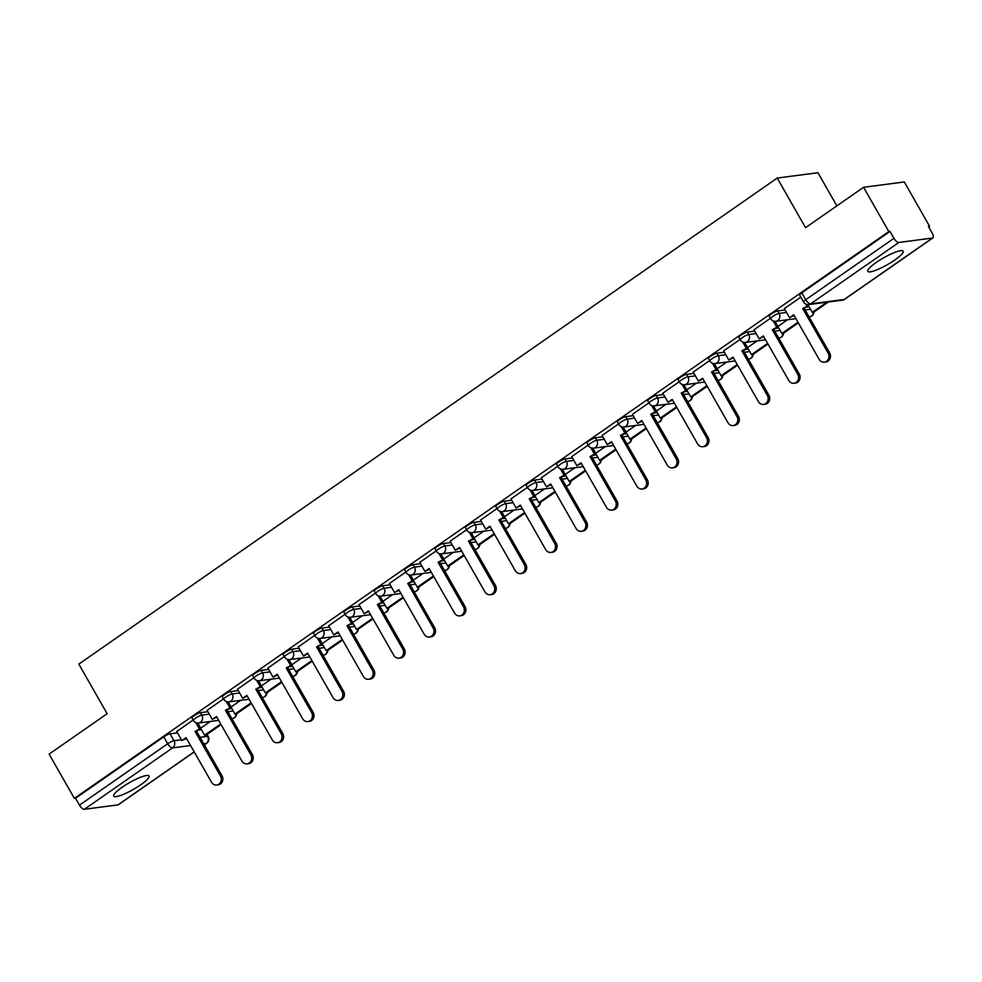 <?xml version="1.0" encoding="UTF-8"?>
<svg xmlns="http://www.w3.org/2000/svg" width="982" height="982" viewBox="0 0 982 982"><rect width="100%" height="100%" fill="white"/><g stroke="black" fill="none" stroke-linecap="round" stroke-linejoin="round"><path stroke-width="1.47" d="M207.877 711.692L200.426 712.674A5.217 1.007 150.3 0 0 194.154 715.694A5.217 1.007 150.3 0 0 191.993 717.977L193.393 720.42A5.217 1.007 -29.7 0 1 195.553 718.149A5.217 1.007 -29.7 0 1 201.813 715.117L209.276 714.147M238.258 690.555L230.807 691.537A5.217 1.007 150.3 0 0 224.534 694.556A5.217 1.007 150.3 0 0 222.374 696.827L223.773 699.27A5.217 1.007 -29.7 0 1 225.934 696.999A5.217 1.007 -29.7 0 1 232.194 693.979L239.657 692.997M268.638 669.405L261.187 670.387A5.217 1.007 150.3 0 0 254.915 673.407A5.217 1.007 150.3 0 0 252.755 675.69L254.154 678.132A5.217 1.007 -29.7 0 1 256.314 675.862A5.217 1.007 -29.7 0 1 262.587 672.83L270.038 671.86M299.019 648.267L291.568 649.249A5.217 1.007 150.3 0 0 285.296 652.269A5.217 1.007 150.3 0 0 283.135 654.54L284.535 656.983A5.217 1.007 -29.7 0 1 286.695 654.712A5.217 1.007 -29.7 0 1 292.967 651.692L300.418 650.71M329.4 627.117L321.949 628.099A5.217 1.007 150.3 0 0 315.676 631.119A5.217 1.007 150.3 0 0 313.516 633.402L314.915 635.845A5.217 1.007 -29.7 0 1 317.076 633.574A5.217 1.007 -29.7 0 1 323.348 630.542L330.799 629.572M359.78 605.98L352.329 606.95A5.217 1.007 150.3 0 0 346.057 609.982A5.217 1.007 150.3 0 0 343.896 612.252L345.296 614.695A5.217 1.007 -29.7 0 1 347.456 612.424A5.217 1.007 -29.7 0 1 353.729 609.405L361.18 608.423M390.161 584.83L382.71 585.812A5.217 1.007 150.3 0 0 376.45 588.832A5.217 1.007 150.3 0 0 374.289 591.115L375.676 593.558A5.217 1.007 -29.7 0 1 377.837 591.287A5.217 1.007 -29.7 0 1 384.109 588.255L391.56 587.285M420.554 563.693L413.091 564.662A5.217 1.007 150.3 0 0 406.83 567.694A5.217 1.007 150.3 0 0 404.67 569.965L406.057 572.408A5.217 1.007 -29.7 0 1 408.217 570.137A5.217 1.007 -29.7 0 1 414.49 567.117L421.941 566.135M450.934 542.543L443.483 543.525A5.217 1.007 150.3 0 0 437.211 546.544A5.217 1.007 150.3 0 0 435.051 548.815L436.45 551.27A5.217 1.007 -29.7 0 1 438.61 548.999A5.217 1.007 -29.7 0 1 444.871 545.967L452.321 544.998M481.315 521.405L473.864 522.375A5.217 1.007 150.3 0 0 467.592 525.407A5.217 1.007 150.3 0 0 465.431 527.678L466.831 530.12A5.217 1.007 -29.7 0 1 468.991 527.85A5.217 1.007 -29.7 0 1 475.251 524.83L482.714 523.848M511.696 500.255L504.245 501.237A5.217 1.007 150.3 0 0 497.972 504.257A5.217 1.007 150.3 0 0 495.812 506.528L497.211 508.983A5.217 1.007 -29.7 0 1 499.372 506.7A5.217 1.007 -29.7 0 1 505.632 503.68L513.095 502.71M542.076 479.118L534.625 480.088A5.217 1.007 150.3 0 0 528.353 483.119A5.217 1.007 150.3 0 0 526.192 485.39L527.592 487.833A5.217 1.007 -29.7 0 1 529.752 485.562A5.217 1.007 -29.7 0 1 536.025 482.543L543.476 481.561M572.457 457.968L565.006 458.95A5.217 1.007 150.3 0 0 558.733 461.97A5.217 1.007 150.3 0 0 556.573 464.24L557.972 466.695A5.217 1.007 -29.7 0 1 560.133 464.412A5.217 1.007 -29.7 0 1 566.405 461.393L573.856 460.423M602.838 436.83L595.387 437.8A5.217 1.007 150.3 0 0 589.114 440.832A5.217 1.007 150.3 0 0 586.954 443.103L588.353 445.546A5.217 1.007 -29.7 0 1 590.513 443.275A5.217 1.007 -29.7 0 1 596.786 440.255L604.237 439.273M633.218 415.681L625.767 416.663A5.217 1.007 150.3 0 0 619.495 419.682A5.217 1.007 150.3 0 0 617.334 421.953L618.734 424.408A5.217 1.007 -29.7 0 1 620.894 422.125A5.217 1.007 -29.7 0 1 627.167 419.105L634.618 418.136M663.599 394.543L656.148 395.513A5.217 1.007 150.3 0 0 649.888 398.532A5.217 1.007 150.3 0 0 647.727 400.816L649.114 403.258A5.217 1.007 -29.7 0 1 651.275 400.987A5.217 1.007 -29.7 0 1 657.547 397.968L664.998 396.986M693.992 373.393L686.528 374.375A5.217 1.007 150.3 0 0 680.268 377.395A5.217 1.007 150.3 0 0 678.108 379.666L679.495 382.121A5.217 1.007 -29.7 0 1 681.655 379.838A5.217 1.007 -29.7 0 1 687.928 376.818L695.379 375.848M724.372 352.256L716.921 353.225A5.217 1.007 150.3 0 0 710.649 356.245A5.217 1.007 150.3 0 0 708.488 358.528L709.888 360.971A5.217 1.007 -29.7 0 1 712.048 358.7A5.217 1.007 -29.7 0 1 718.308 355.68L725.759 354.698M754.753 331.106L747.302 332.088A5.217 1.007 150.3 0 0 741.029 335.108A5.217 1.007 150.3 0 0 738.869 337.378L740.268 339.833A5.217 1.007 -29.7 0 1 742.429 337.55A5.217 1.007 -29.7 0 1 748.689 334.531L756.152 333.561M785.134 309.968L777.683 310.938A5.217 1.007 150.3 0 0 771.41 313.958A5.217 1.007 150.3 0 0 769.25 316.241L770.649 318.684A5.217 1.007 -29.7 0 1 772.809 316.413A5.217 1.007 -29.7 0 1 779.082 313.393L786.533 312.411M894.737 260.046A20.364 3.903 150.3 0 0 903.158 251.171A20.364 3.903 150.3 0 0 876.214 262.476A20.364 3.903 150.3 0 0 867.793 271.351A20.364 3.903 150.3 0 0 894.737 260.046M140.635 784.851A20.364 3.903 150.3 0 0 149.055 775.976A20.364 3.903 150.3 0 0 122.112 787.282A20.364 3.903 150.3 0 0 113.691 796.157A20.364 3.903 150.3 0 0 140.635 784.851M928.628 226.879L929.549 226.241L928.358 226.388L932.286 233.286A5.217 2.173 55.2 0 1 932.9 237.89A5.217 2.173 55.2 0 1 932.458 238.049L898.861 242.456L810.641 303.855L844.238 299.449L932.458 238.049M836.86 205.889L817.945 172.722L777.228 178.061L805.535 227.689L863.571 187.292L888.833 231.58L74.362 798.391L49.1 754.115L107.136 713.718L78.83 664.102L777.228 178.061M863.571 187.292L904.287 181.952L929.549 226.241M194.24 751.942L118.429 804.712A5.217 2.173 -124.8 0 1 117.987 804.872L84.391 809.278A5.217 2.173 -124.8 0 1 79.481 805.142L75.54 798.243L163.773 736.844A5.217 1.007 -29.7 0 1 170.033 733.824L177.496 732.842M198.18 730.129L201.47 729.7M75.54 798.243L74.362 798.391M890.023 231.421L801.791 292.82A5.217 1.007 150.3 0 0 799.63 295.091L803.571 301.99A5.217 1.007 -29.7 0 1 805.731 299.719L893.951 238.319L890.023 231.421L888.833 231.58M893.951 238.319A5.217 2.173 55.2 0 0 898.861 242.456M800.796 297.129L784.373 308.63M770.416 318.278L753.992 329.78M740.035 339.416L723.611 350.918M709.655 360.566L693.231 372.068M679.262 381.703L662.85 393.205M648.881 402.853L632.469 414.355M618.5 424.003L602.076 435.492M588.12 445.141L571.696 456.642M557.739 466.29L541.315 477.78M527.359 487.428L510.935 498.93M496.978 508.578L480.554 520.067M466.597 529.715L450.173 541.217M436.217 550.865L419.793 562.355M405.824 572.003L389.412 583.504M375.443 593.153L359.031 604.642M345.063 614.29L328.639 625.792M314.682 635.44L298.258 646.942M284.301 656.577L267.877 668.079M253.921 677.727L237.497 689.229M223.54 698.865L207.116 710.367M228.56 708.979L231.85 708.55M258.941 687.842L262.231 687.412M289.334 666.692L292.611 666.262M319.715 645.555L322.992 645.125M350.095 624.405L353.385 623.975M380.476 603.267L383.766 602.838M410.857 582.117L414.146 581.688M441.237 560.98L444.527 560.55M471.618 539.83L474.907 539.4M501.998 518.692L505.288 518.263M532.379 497.543L535.669 497.113M562.772 476.405L566.049 475.975M593.153 455.255L596.43 454.826M623.533 434.118L626.823 433.688M653.914 412.968L657.203 412.538M684.294 391.83L687.584 391.401M714.675 370.68L717.965 370.251M745.056 349.543L748.345 349.113M775.436 328.393L778.726 327.963M805.829 307.256L809.107 306.826M193.159 720.015L176.735 731.516M809.499 304.494L808.346 305.292M787.576 319.739L777.953 326.441M757.196 340.877L747.572 347.579M726.815 362.027L717.191 368.729M696.434 383.176L686.811 389.866M666.054 404.314L656.43 411.016M635.673 425.464L626.05 432.154M605.293 446.601L595.669 453.303M574.912 467.751L565.288 474.441M544.519 488.889L534.908 495.591M514.138 510.039L504.515 516.728M483.758 531.176L474.134 537.878M453.377 552.326L443.754 559.016M422.997 573.463L413.373 580.166M392.616 594.613L382.992 601.303M362.235 615.751L352.612 622.453M331.855 636.901L322.231 643.591M301.474 658.038L291.85 664.74M271.081 679.188L261.47 685.878M240.7 700.326L231.077 707.028M210.32 721.475L200.696 728.165M828.084 353.066L829.618 352.857A6.002 5.34 82.5 0 1 825.923 361.928L824.377 362.137A6.002 5.34 -97.5 0 0 828.084 353.066L802.699 308.557L808.419 305.439L807.965 304.629M784.348 308.581L789.553 317.702L793.738 314.792L819.123 359.302A6.002 5.34 -97.5 0 0 824.377 362.137M789.553 317.702L794.094 315.418M806.062 304.211L806.885 305.648M808.358 305.488L812.261 312.337L813.796 312.129L828.342 302.014M812.261 312.337L826.795 302.223M829.618 352.857L804.233 308.36L808.419 305.439M804.233 308.36L802.699 308.557M797.703 374.203L799.238 374.007A6.002 5.34 82.5 0 1 795.543 383.078L793.996 383.275A6.002 5.34 -97.5 0 0 797.703 374.203L772.318 329.707L778.039 326.589L775.043 321.323M753.967 329.731L759.172 338.851L763.358 335.93L788.742 380.439A6.002 5.34 -97.5 0 0 793.996 383.275M759.172 338.851L763.714 336.556M773.141 320.905L776.504 326.785M777.965 326.638L781.881 333.475L783.415 333.279L798.354 322.882M781.881 333.475L797.998 322.256M799.238 374.007L773.853 329.498L778.039 326.589M773.853 329.498L772.318 329.707M767.31 395.353L768.857 395.145A6.002 5.34 82.5 0 1 765.162 404.216L763.615 404.424A6.002 5.34 -97.5 0 0 767.31 395.353L741.926 350.844L747.658 347.726L744.663 342.46M723.587 350.869L728.779 359.989L732.977 357.08L758.362 401.589A6.002 5.34 -97.5 0 0 763.615 404.424M728.779 359.989L733.333 357.706M742.76 342.055L746.124 347.935M747.584 347.775L751.488 354.625L753.034 354.428L767.973 344.031M751.488 354.625L767.617 343.405M768.857 395.145L743.472 350.648L747.658 347.726M743.472 350.648L741.926 350.844M736.93 416.491L738.476 416.294A6.002 5.34 82.5 0 1 734.782 425.366L733.235 425.562A6.002 5.34 -97.5 0 0 736.93 416.491L711.545 371.994L717.277 368.876L714.27 363.61M693.194 372.018L698.398 381.139L702.584 378.217L727.981 422.726A6.002 5.34 -97.5 0 0 733.235 425.562M698.398 381.139L702.94 378.843M712.38 363.193L715.731 369.072M717.204 368.925L721.107 375.775L722.654 375.566L737.592 365.169M721.107 375.775L737.237 364.543M738.476 416.294L713.092 371.785L717.277 368.876M713.092 371.785L711.545 371.994M706.549 437.641L708.096 437.432A6.002 5.34 82.5 0 1 704.401 446.503L702.854 446.712A6.002 5.34 -97.5 0 0 706.549 437.641L681.164 393.131L686.897 390.014L683.889 384.748M662.813 393.156L668.018 402.276L672.204 399.367L697.588 443.876A6.002 5.34 -97.5 0 0 702.854 446.712M668.018 402.276L672.56 399.993M681.999 384.343L685.35 390.222M686.823 390.063L690.727 396.912L692.273 396.716L707.212 386.319M690.727 396.912L706.856 385.693M708.096 437.432L682.711 392.935L686.897 390.014M682.711 392.935L681.164 393.131M676.168 458.778L677.715 458.582A6.002 5.34 82.5 0 1 674.008 467.653L672.474 467.849A6.002 5.34 -97.5 0 0 676.168 458.778L650.784 414.281L656.516 411.163L653.509 405.897M632.433 414.306L637.637 423.426L641.823 420.517L667.208 465.014A6.002 5.34 -97.5 0 0 672.474 467.849M637.637 423.426L642.179 421.131M651.618 405.48L654.969 411.36M656.442 411.213L660.346 418.062L661.893 417.853L676.819 407.456M660.346 418.062L676.463 406.843M677.715 458.582L652.33 414.073L656.516 411.163M652.33 414.073L650.784 414.281M645.788 479.928L647.334 479.719A6.002 5.34 82.5 0 1 643.627 488.791L642.093 488.999A6.002 5.34 -97.5 0 0 645.788 479.928L620.403 435.419L626.135 432.301L623.128 427.035M602.052 435.443L607.257 444.564L611.442 441.655L636.827 486.164A6.002 5.34 -97.5 0 0 642.093 488.999M607.257 444.564L611.798 442.281M621.238 426.63L624.589 432.51M626.062 432.35L629.965 439.2L631.512 439.003L646.438 428.606M629.965 439.2L646.082 427.98M647.334 479.719L621.95 435.222L626.135 432.301M621.95 435.222L620.403 435.419M615.407 501.065L616.954 500.869A6.002 5.34 82.5 0 1 613.247 509.94L611.712 510.137A6.002 5.34 -97.5 0 0 615.407 501.065L590.022 456.569L595.755 453.451L592.747 448.185M571.671 456.593L576.876 465.714L581.062 462.804L606.446 507.301A6.002 5.34 -97.5 0 0 611.712 510.137M576.876 465.714L581.418 463.418M590.857 447.767L594.208 453.647M595.681 453.5L599.585 460.349L601.131 460.141L616.058 449.744M599.585 460.349L615.702 449.13M616.954 500.869L591.569 456.36L595.755 453.451M591.569 456.36L590.022 456.569M585.027 522.215L586.561 522.007A6.002 5.34 82.5 0 1 582.866 531.078L581.319 531.287A6.002 5.34 -97.5 0 0 585.027 522.215L559.642 477.706L565.374 474.588L562.367 469.322M541.291 477.731L546.495 486.851L550.681 483.942L576.066 528.451A6.002 5.34 -97.5 0 0 581.319 531.287M546.495 486.851L551.037 484.568M560.477 468.917L563.828 474.797M565.301 474.637L569.204 481.487L570.738 481.29L585.677 470.894M569.204 481.487L585.321 470.268M586.561 522.007L561.176 477.51L565.374 474.588M561.176 477.51L559.642 477.706M554.646 543.353L556.18 543.156A6.002 5.34 82.5 0 1 552.485 552.228L550.939 552.424A6.002 5.34 -97.5 0 0 554.646 543.353L529.261 498.856L534.981 495.738L531.986 490.472M510.91 498.881L516.115 508.001L520.3 505.092L545.685 549.589A6.002 5.34 -97.5 0 0 550.939 552.424M516.115 508.001L520.656 505.705M530.096 490.055L533.447 495.935M534.92 495.787L538.823 502.637L540.358 502.428L555.296 492.031M538.823 502.637L554.94 491.417M556.18 543.156L530.796 498.647L534.981 495.738M530.796 498.647L529.261 498.856M524.265 564.503L525.8 564.294A6.002 5.34 82.5 0 1 522.105 573.365L520.558 573.574A6.002 5.34 -97.5 0 0 524.265 564.503L498.881 519.994L504.601 516.876L501.606 511.61M480.529 520.018L485.734 529.138L489.92 526.229L515.305 570.738A6.002 5.34 -97.5 0 0 520.558 573.574M485.734 529.138L490.276 526.855M499.703 511.205L503.066 517.084M504.527 516.925L508.43 523.774L509.977 523.578L524.916 513.181M508.43 523.774L524.56 512.555M525.8 564.294L500.415 519.797L504.601 516.876M500.415 519.797L498.881 519.994M493.872 585.64L495.419 585.444A6.002 5.34 82.5 0 1 491.724 594.515L490.178 594.711A6.002 5.34 -97.5 0 0 493.872 585.64L468.488 541.143L474.22 538.026L471.225 532.76M450.137 541.168L455.341 550.288L459.539 547.379L484.924 591.876A6.002 5.34 -97.5 0 0 490.178 594.711M455.341 550.288L459.895 547.993M469.322 532.342L472.686 538.222M474.146 538.075L478.05 544.924L479.597 544.715L494.535 534.318M478.05 544.924L494.179 533.705M495.419 585.444L470.034 540.935L474.22 538.026M470.034 540.935L468.488 541.143M463.492 606.79L465.038 606.581A6.002 5.34 82.5 0 1 461.344 615.653L459.797 615.861A6.002 5.34 -97.5 0 0 463.492 606.79L438.107 562.281L443.839 559.163L440.832 553.897M419.756 562.305L424.961 571.438L429.146 568.517L454.531 613.026A6.002 5.34 -97.5 0 0 459.797 615.861M424.961 571.438L429.502 569.143M438.942 553.492L442.293 559.372M443.766 559.212L447.669 566.062L449.216 565.865L464.155 555.468M447.669 566.062L463.799 554.842M465.038 606.581L439.654 562.085L443.839 559.163M439.654 562.085L438.107 562.281M433.111 627.928L434.658 627.731A6.002 5.34 82.5 0 1 430.963 636.802L429.416 636.999A6.002 5.34 -97.5 0 0 433.111 627.928L407.726 583.431L413.459 580.313L410.451 575.047M389.375 583.455L394.58 592.576L398.766 589.666L424.15 634.163A6.002 5.34 -97.5 0 0 429.416 636.999M394.58 592.576L399.122 590.28M408.561 574.63L411.912 580.509M413.385 580.362L417.289 587.211L418.835 587.003L433.774 576.606M417.289 587.211L433.418 575.992M434.658 627.731L409.273 583.222L413.459 580.313M409.273 583.222L407.726 583.431M402.73 649.077L404.277 648.869A6.002 5.34 82.5 0 1 400.57 657.94L399.036 658.149A6.002 5.34 -97.5 0 0 402.73 649.077L377.346 604.568L383.078 601.45L380.071 596.184M358.995 604.593L364.199 613.725L368.385 610.804L393.77 655.313A6.002 5.34 -97.5 0 0 399.036 658.149M364.199 613.725L368.741 611.43M378.18 595.779L381.532 601.659M383.005 601.512L386.908 608.349L388.455 608.153L403.381 597.756M386.908 608.349L403.025 597.13M404.277 648.869L378.892 604.372L383.078 601.45M378.892 604.372L377.346 604.568M372.35 670.215L373.897 670.019A6.002 5.34 82.5 0 1 370.189 679.09L368.655 679.286A6.002 5.34 -97.5 0 0 372.35 670.215L346.965 625.718L352.698 622.6L349.69 617.334M328.614 625.743L333.819 634.863L338.004 631.954L363.389 676.451A6.002 5.34 -97.5 0 0 368.655 679.286M333.819 634.863L338.36 632.58M347.8 616.917L351.151 622.797M352.624 622.649L356.527 629.499L358.074 629.29L373 618.905M356.527 629.499L372.644 618.279M373.897 670.019L348.512 625.509L352.698 622.6M348.512 625.509L346.965 625.718M341.969 691.365L343.516 691.156A6.002 5.34 82.5 0 1 339.809 700.227L338.274 700.436A6.002 5.34 -97.5 0 0 341.969 691.365L316.585 646.856L322.317 643.738L319.31 638.472M298.233 646.88L303.438 656.013L307.624 653.091L333.008 697.601A6.002 5.34 -97.5 0 0 338.274 700.436M303.438 656.013L307.98 653.717M317.419 638.067L320.77 643.947M322.243 643.799L326.147 650.636L327.693 650.44L342.62 640.043M326.147 650.636L342.264 639.417M343.516 691.156L318.131 646.659L322.317 643.738M318.131 646.659L316.585 646.856M311.589 712.502L313.123 712.306A6.002 5.34 82.5 0 1 309.428 721.377L307.882 721.574A6.002 5.34 -97.5 0 0 311.589 712.502L286.204 668.006L291.936 664.888L288.929 659.622M267.853 668.03L273.057 677.15L277.243 674.241L302.628 718.738A6.002 5.34 -97.5 0 0 307.882 721.574M273.057 677.15L277.599 674.867M287.039 659.204L290.39 665.084M291.863 664.937L295.766 671.786L297.3 671.578L312.239 661.193M295.766 671.786L311.883 660.567M313.123 712.306L287.738 667.797L291.936 664.888M287.738 667.797L286.204 668.006M281.208 733.652L282.742 733.444A6.002 5.34 82.5 0 1 279.048 742.515L277.501 742.723A6.002 5.34 -97.5 0 0 281.208 733.652L255.823 689.143L261.543 686.025L258.548 680.759M237.472 689.168L242.677 698.3L246.863 695.379L272.247 739.888A6.002 5.34 -97.5 0 0 277.501 742.723M242.677 698.3L247.219 696.005M256.646 680.354L260.009 686.234M261.47 686.087L265.385 692.924L266.92 692.727L281.859 682.33M265.385 692.924L281.503 681.704M282.742 733.444L257.358 688.947L261.543 686.025M257.358 688.947L255.823 689.143M250.827 754.79L252.362 754.593A6.002 5.34 82.5 0 1 248.667 763.665L247.12 763.861A6.002 5.34 -97.5 0 0 250.827 754.79L225.43 710.293L231.163 707.175L228.168 701.909M207.092 710.317L212.296 719.438L216.482 716.529L241.867 761.025A6.002 5.34 -97.5 0 0 247.12 763.861M212.296 719.438L216.838 717.155M226.265 701.492L229.628 707.371M231.089 707.224L234.993 714.074L236.539 713.865L251.478 703.48M234.993 714.074L251.122 702.854M252.362 754.593L226.977 710.084L231.163 707.175M226.977 710.084L225.43 710.293M220.434 775.94L221.981 775.743A6.002 5.34 82.5 0 1 218.286 784.802L216.74 785.011A6.002 5.34 -97.5 0 0 220.434 775.94L195.05 731.43L200.782 728.313L197.775 723.047M176.699 731.455L181.903 740.588L186.101 737.666L211.486 782.175A6.002 5.34 -97.5 0 0 216.74 785.011M181.903 740.588L186.457 738.292M195.884 722.642L199.236 728.521M200.709 728.374L204.612 735.211L206.159 735.015L221.097 724.618M204.612 735.211L220.741 723.992M221.981 775.743L196.596 731.234L200.782 728.313M196.596 731.234L195.05 731.43M200.426 712.674L201.813 715.117A5.217 4.64 82.5 0 1 200.463 722.286A5.217 4.64 -97.5 0 1 198.597 723.01L218.679 720.383M230.807 691.537L232.194 693.979A5.217 4.64 82.5 0 1 230.844 701.136A5.217 4.64 -97.5 0 1 228.978 701.86L249.06 699.233M261.187 670.387L262.587 672.83A5.217 4.64 82.5 0 1 261.224 679.998A5.217 4.64 -97.5 0 1 259.371 680.722L279.44 678.096M291.568 649.249L292.967 651.692A5.217 4.64 82.5 0 1 291.605 658.848A5.217 4.64 -97.5 0 1 289.751 659.573L309.821 656.946M321.949 628.099L323.348 630.542A5.217 4.64 82.5 0 1 321.986 637.711A5.217 4.64 -97.5 0 1 320.132 638.435L340.202 635.808M352.329 606.95L353.729 609.405A5.217 4.64 82.5 0 1 352.366 616.561A5.217 4.64 -97.5 0 1 350.513 617.285L370.582 614.658M382.71 585.812L384.109 588.255A5.217 4.64 82.5 0 1 382.747 595.423A5.217 4.64 -97.5 0 1 380.893 596.148L400.963 593.509M413.091 564.662L414.49 567.117A5.217 4.64 82.5 0 1 413.14 574.274A5.217 4.64 -97.5 0 1 411.274 574.998L431.344 572.371M443.483 543.525L444.871 545.967A5.217 4.64 82.5 0 1 443.52 553.136A5.217 4.64 -97.5 0 1 441.655 553.86L461.736 551.221M473.864 522.375L475.251 524.83A5.217 4.64 82.5 0 1 473.901 531.986A5.217 4.64 -97.5 0 1 472.035 532.71L492.117 530.084M504.245 501.237L505.632 503.68A5.217 4.64 82.5 0 1 504.282 510.849A5.217 4.64 -97.5 0 1 502.416 511.573L522.498 508.934M534.625 480.088L536.025 482.543A5.217 4.64 82.5 0 1 534.662 489.699A5.217 4.64 -97.5 0 1 532.809 490.423L552.878 487.796M565.006 458.95L566.405 461.393A5.217 4.64 82.5 0 1 565.043 468.561A5.217 4.64 -97.5 0 1 563.189 469.286L583.259 466.646M595.387 437.8L596.786 440.255A5.217 4.64 82.5 0 1 595.423 447.411A5.217 4.64 -97.5 0 1 593.57 448.136L613.64 445.509M625.767 416.663L627.167 419.105A5.217 4.64 82.5 0 1 625.804 426.274A5.217 4.64 -97.5 0 1 623.951 426.998L644.02 424.359M656.148 395.513L657.547 397.968A5.217 4.64 82.5 0 1 656.197 405.124A5.217 4.64 -97.5 0 1 654.331 405.848L674.401 403.221M686.528 374.375L687.928 376.818A5.217 4.64 82.5 0 1 686.578 383.987A5.217 4.64 -97.5 0 1 684.712 384.711L704.781 382.072M716.921 353.225L718.308 355.68A5.217 4.64 82.5 0 1 716.958 362.837A5.217 4.64 -97.5 0 1 715.092 363.561L735.174 360.934M747.302 332.088L748.689 334.531A5.217 4.64 82.5 0 1 747.339 341.699A5.217 4.64 -97.5 0 1 745.473 342.423L765.555 339.784M777.683 310.938L779.082 313.393A5.217 4.64 82.5 0 1 777.719 320.549A5.217 4.64 -97.5 0 1 775.854 321.274L795.936 318.647M170.033 733.824L173.974 740.723L181.425 739.741M185.058 739.262L186.875 739.029M200.058 737.298L207.57 736.316A5.217 1.007 -29.7 0 1 208.209 736.439L207.042 734.401M206.637 734.683L207.57 736.316A5.217 4.64 -97.5 0 1 206.208 743.472L203.765 743.791M190.569 745.522L172.611 747.879L84.391 809.278M117.987 804.872L194.178 751.844M204.33 744.786L206.208 743.472A5.217 2.173 55.2 0 0 206.65 743.313A5.217 5.217 0 0 0 208.209 736.439M227.898 711.704L233.25 711.005M258.278 690.555L263.63 689.855M288.659 669.417L294.011 668.717M319.052 648.267L324.391 647.568M349.432 627.13L354.772 626.43M379.813 605.98L385.153 605.28M410.194 584.842L415.546 584.143M440.574 563.693L445.926 562.993M470.955 542.555L476.307 541.855M501.336 521.405L506.687 520.706M531.716 500.268L537.068 499.568M562.097 479.118L567.449 478.418M592.49 457.98L597.829 457.281M622.87 436.83L628.21 436.131M653.251 415.693L658.591 414.993M683.632 394.543L688.983 393.843M714.012 373.406L719.364 372.694M744.393 352.256L749.745 351.556M774.773 331.118L780.125 330.406M805.154 309.968L810.506 309.269M813.98 312.006A5.217 5.217 0 0 1 809.45 316.867A5.217 4.64 -97.5 0 0 813.415 312.19M783.599 333.156A5.217 5.217 0 0 1 779.07 338.017A5.217 4.64 -97.5 0 0 783.035 333.328M753.219 354.293A5.217 5.217 0 0 1 748.689 359.154A5.217 4.64 -97.5 0 0 752.654 354.477M722.838 375.443A5.217 5.217 0 0 1 718.308 380.304A5.217 4.64 -97.5 0 0 722.261 375.615M692.457 396.581A5.217 5.217 0 0 1 687.928 401.442A5.217 4.64 -97.5 0 0 691.88 396.765M662.077 417.731A5.217 5.217 0 0 1 657.547 422.591A5.217 4.64 -97.5 0 0 661.5 417.902M631.696 438.868A5.217 5.217 0 0 1 627.154 443.729A5.217 4.64 -97.5 0 0 631.119 439.052M601.315 460.018A5.217 5.217 0 0 1 596.774 464.879A5.217 4.64 -97.5 0 0 600.739 460.19M570.923 481.155A5.217 5.217 0 0 1 566.393 486.029A5.217 4.64 -97.5 0 0 570.358 481.34M540.542 502.305A5.217 5.217 0 0 1 536.012 507.166A5.217 4.64 -97.5 0 0 539.977 502.477M510.161 523.443A5.217 5.217 0 0 1 505.632 528.316A5.217 4.64 -97.5 0 0 509.597 523.627M479.781 544.593A5.217 5.217 0 0 1 475.251 549.454A5.217 4.64 -97.5 0 0 479.216 544.764M449.4 565.73A5.217 5.217 0 0 1 444.871 570.603A5.217 4.64 -97.5 0 0 448.823 565.914M419.019 586.88A5.217 5.217 0 0 1 414.49 591.741A5.217 4.64 -97.5 0 0 418.442 587.052M388.639 608.018A5.217 5.217 0 0 1 384.097 612.891A5.217 4.64 -97.5 0 0 388.062 608.202M358.258 629.167A5.217 5.217 0 0 1 353.716 634.028A5.217 4.64 -97.5 0 0 357.681 629.339M327.865 650.305A5.217 5.217 0 0 1 323.336 655.178A5.217 4.64 -97.5 0 0 327.301 650.489M297.485 671.455A5.217 5.217 0 0 1 292.955 676.316A5.217 4.64 -97.5 0 0 296.92 671.627M267.104 692.592A5.217 5.217 0 0 1 262.575 697.466A5.217 4.64 -97.5 0 0 266.539 692.776M236.723 713.742A5.217 5.217 0 0 1 232.194 718.603A5.217 4.64 -97.5 0 0 236.159 713.914M801.791 292.82L805.731 299.719A5.217 2.173 -124.8 0 0 810.641 303.855A5.217 4.64 82.5 0 1 808.775 304.58L842.372 300.173A5.217 5.217 0 0 0 844.68 299.289L932.9 237.89M163.773 736.844L167.701 743.742A5.217 1.007 -29.7 0 1 173.974 740.723A5.217 4.64 -97.5 0 1 172.611 747.879A5.217 2.173 -124.8 0 1 167.701 743.742L79.481 805.142M844.68 299.289A5.217 2.173 55.2 0 1 844.238 299.449A5.217 4.64 82.5 0 1 842.372 300.173M770.649 318.684A5.217 5.217 0 0 0 775.854 321.274M740.268 339.833A5.217 5.217 0 0 0 745.473 342.423M709.888 360.971A5.217 5.217 0 0 0 715.092 363.561M679.495 382.121A5.217 5.217 0 0 0 684.712 384.711M649.114 403.258A5.217 5.217 0 0 0 654.331 405.848M618.734 424.408A5.217 5.217 0 0 0 623.951 426.998M588.353 445.546A5.217 5.217 0 0 0 593.57 448.136M557.972 466.695A5.217 5.217 0 0 0 563.189 469.286M527.592 487.833A5.217 5.217 0 0 0 532.809 490.423M497.211 508.983A5.217 5.217 0 0 0 502.416 511.573M466.831 530.12A5.217 5.217 0 0 0 472.035 532.71M436.45 551.27A5.217 5.217 0 0 0 441.655 553.86M406.057 572.408A5.217 5.217 0 0 0 411.274 574.998M375.676 593.558A5.217 5.217 0 0 0 380.893 596.148M345.296 614.695A5.217 5.217 0 0 0 350.513 617.285M314.915 635.845A5.217 5.217 0 0 0 320.132 638.435M284.535 656.983A5.217 5.217 0 0 0 289.751 659.573M254.154 678.132A5.217 5.217 0 0 0 259.371 680.722M223.773 699.27A5.217 5.217 0 0 0 228.978 701.86M193.393 720.42A5.217 5.217 0 0 0 198.597 723.01M204.391 744.884L206.65 743.313M803.571 301.99A5.217 5.217 0 0 0 808.775 304.58"/></g></svg>
